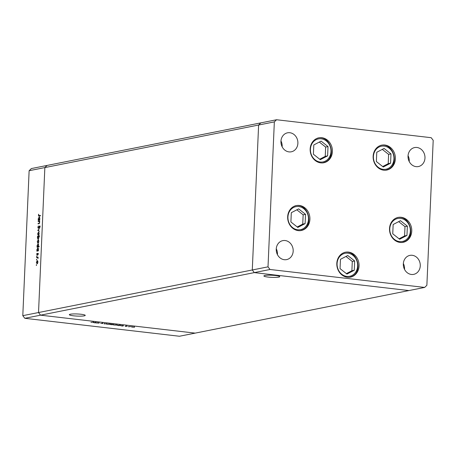 <?xml version="1.0" encoding="UTF-8"?>
<svg xmlns="http://www.w3.org/2000/svg" width="456" height="456" viewBox="0 0 456 456"><rect width="100%" height="100%" fill="white"/><g stroke="black" fill="none" stroke-linecap="round" stroke-linejoin="round"><path stroke-width="0.68" d="M81.122 314.269A7.963 1.06 2.5 0 1 85.243 315.381A7.963 1.06 2.5 0 1 73.456 315.797A7.963 1.06 2.5 0 1 69.335 314.686A7.963 1.06 2.5 0 1 81.122 314.269M267.997 277.066A7.963 1.06 -177.5 0 0 279.779 276.649A7.963 1.06 -177.5 0 0 275.663 275.538A7.963 1.06 -177.5 0 0 263.876 275.954A7.963 1.06 -177.5 0 0 267.997 277.066M29.127 170.715L258.615 125.024L252.288 269.975L22.8 315.666L29.127 170.715L31.35 168.566L260.838 122.875L258.615 125.024L252.288 269.975L254.3 272.614L24.812 318.305L179.436 336.254L195.162 333.125L40.538 315.176L38.526 312.531L44.853 167.586L47.076 165.437L44.853 167.586L38.526 312.531L40.538 315.176L195.162 333.125L408.924 290.563L254.3 272.614L408.924 290.563L424.65 287.434L426.873 285.285L433.2 140.334L431.188 137.695L276.564 119.746L274.341 121.894L268.014 266.845L270.026 269.485L424.65 287.434M332.407 151.586A12.705 11.069 -101.3 0 1 323.766 162.752A12.705 11.069 -101.3 0 1 310.165 149.004A12.705 11.069 -101.3 0 1 318.807 137.837A12.705 11.069 -101.3 0 1 332.407 151.586M395.38 158.899A12.705 11.069 -101.3 0 1 386.739 170.065A12.705 11.069 -101.3 0 1 373.139 156.317A12.705 11.069 -101.3 0 1 381.78 145.145A12.705 11.069 -101.3 0 1 395.38 158.899M411.762 231.158A12.705 11.069 -101.3 0 1 403.121 242.324A12.705 11.069 -101.3 0 1 389.521 228.576A12.705 11.069 -101.3 0 1 398.162 217.409A12.705 11.069 -101.3 0 1 411.762 231.158M359.06 265.973A12.705 11.069 -101.3 0 1 350.419 277.14A12.705 11.069 -101.3 0 1 336.819 263.391A12.705 11.069 -101.3 0 1 345.46 252.225A12.705 11.069 -101.3 0 1 359.06 265.973M309.915 219.336A12.705 11.069 -101.3 0 1 301.273 230.502A12.705 11.069 -101.3 0 1 287.673 216.754A12.705 11.069 -101.3 0 1 296.315 205.582A12.705 11.069 -101.3 0 1 309.915 219.336M408.029 156.077A9.679 8.43 78.7 0 0 418.391 166.548A9.679 8.43 78.7 0 0 424.975 158.044A9.679 8.43 78.7 0 0 414.612 147.567A9.679 8.43 78.7 0 0 408.029 156.077M409.226 161.566A9.679 8.43 78.7 0 0 409.249 161.173A9.679 8.43 78.7 0 0 408.057 155.684M293.185 251.102A9.679 8.43 -101.3 0 1 286.602 259.612A9.679 8.43 -101.3 0 1 276.239 249.136A9.679 8.43 -101.3 0 1 282.823 240.625A9.679 8.43 -101.3 0 1 293.185 251.102M276.262 248.748A9.679 8.43 -101.3 0 1 277.459 254.231A9.679 8.43 -101.3 0 1 277.43 254.625M420.267 265.854A9.679 8.43 -101.3 0 1 413.689 274.364A9.679 8.43 -101.3 0 1 403.326 263.887A9.679 8.43 -101.3 0 1 409.904 255.383A9.679 8.43 -101.3 0 1 420.267 265.854M403.349 263.5A9.679 8.43 -101.3 0 1 404.54 268.989A9.679 8.43 -101.3 0 1 404.518 269.376M280.947 141.32A9.679 8.43 78.7 0 0 291.31 151.797A9.679 8.43 78.7 0 0 297.888 143.292A9.679 8.43 78.7 0 0 287.525 132.816A9.679 8.43 78.7 0 0 280.947 141.32M282.139 146.809A9.679 8.43 78.7 0 0 282.161 146.422A9.679 8.43 78.7 0 0 280.97 140.932M268.014 266.845L252.288 269.975L254.3 272.614L270.026 269.485M276.564 119.746L260.838 122.875L258.615 125.024L274.341 121.894M38.167 221.553L38.184 221.177L39.672 220.881L39.632 222.42L38.828 223.714L38.065 223.867L38.082 223.491L39.125 223.24L39.455 222.391L39.102 221.428L38.167 221.553M39.478 221.468L38.184 221.177M38.367 228.388L37.865 227.299L38.367 225.937L38.076 227.259L38.384 228.011L39.575 225.965L40.008 226.9L39.615 228.085L39.569 226.336L38.287 228.393M40.139 226.398L39.569 226.336M37.785 230.371L39.336 228.621L38.19 230.263L39.21 231.471L37.785 230.371L38.315 230.377L37.785 230.314M38.298 235.381L37.603 233.951L38.435 232.212L38.948 232.526L39.142 233.643L38.846 234.857L38.179 235.387M38.68 232.241L38.948 232.526M37.956 243.179L37.261 241.748L38.099 240.004L38.606 240.323L38.8 241.441L38.509 242.655L37.837 243.185M38.338 240.033L38.606 240.323M37.996 247.825L38.464 249.255L38.367 250.874L36.873 251.17L36.919 249.552L37.888 247.79M36.566 265.164L36.241 265.124L36.423 264.742L36.395 265.443M36.48 264.748L36.577 265.061M37.056 263.819L36.36 262.388L37.198 260.65L37.706 260.963L37.899 262.08L37.603 263.294L36.936 263.825M37.438 260.678L37.706 260.963M36.805 259.738L36.474 259.698L36.662 259.316L36.634 260.011M36.719 259.321L36.816 259.629M36.588 257.782L36.605 257.406L38.093 257.11L38.002 258.569L37.597 257.651L36.588 257.782M37.968 257.691L37.084 257.686M36.953 256.352L36.622 256.312L36.811 255.93L36.782 256.625M36.862 255.936L36.964 256.243M38.03 253.331L38.008 254.836L37.888 253.69L37.107 255.069L36.714 254.26L36.953 253.342L37.113 254.693L37.968 253.308M38.253 254.066L37.888 253.69M36.896 254.203L37.42 254.733M38.173 243.846L38.635 245.277L38.264 246.582L39.153 246.405L39.142 246.781L37.05 247.198L37.096 245.573L38.059 243.817M38.127 239.36L37.426 237.901L37.523 236.282L39.615 235.866L39.598 236.242L38.726 236.419L38.971 237.61L38.002 239.366M39.347 216.97L39.809 218.401L39.712 220.02L38.224 220.316L38.27 218.698L39.233 216.936M39.062 216.104L38.389 215.266L38.669 214.206L38.6 215.243L39.102 215.722L40.453 215.449L40.441 215.825L38.737 216.127M38.6 215.243L39.102 215.722L40.447 215.62M96.353 323.03L97.51 322.694L99.157 323.116L96.358 322.928M99.066 323.019L98.661 322.825M102.988 323.492L100.691 323.412L102.771 323.412M104.145 323.937L104.356 323.492L104.715 323.532L104.527 323.851L106.875 323.783L104.15 323.84M106.647 323.994L109.451 324.319L106.447 324.085M113.538 324.792L116.343 325.117L113.339 324.883M123.422 325.789L122.539 326.068L120.435 325.59L123.422 325.789M131.738 326.906L134.543 327.231L131.539 326.998M128.381 326.747L130.798 326.57L128.387 326.644M125.753 326.091L127.309 326.217L125.235 326.393L126.118 326.359L125.651 326.125M126.095 326.057L126.073 325.55M126.118 326.359L126.204 325.738M119.888 325.385L119.022 325.664L116.918 325.185L119.888 325.385M109.981 324.524L111.463 324.125L110.928 324.341L112.968 324.723L109.987 324.421M96.142 322.626L95.258 322.905L93.161 322.426L96.142 322.626M90.961 322.358L93.685 322.078L90.961 322.358M24.812 318.305L22.8 315.666M134.206 327.191L132.069 326.946L134.206 327.191L133.733 326.895M132.075 326.861L132.553 327.186M122.949 325.886L120.766 325.63L122.949 325.886L122.447 325.584M120.772 325.55L121.267 325.875M119.432 325.476L117.249 325.219L119.432 325.476L118.93 325.174M117.255 325.139L117.751 325.464M116.006 325.077L113.869 324.832L116.006 325.077L115.533 324.78M113.875 324.752L114.353 325.071M110.46 324.324L112.638 324.689L110.956 324.678M112.142 324.387L112.638 324.689M109.115 324.279L106.978 324.034L109.115 324.279L108.642 323.982M106.983 323.948L107.462 324.273M104.544 323.515L104.527 323.851M95.669 322.717L93.491 322.46L95.669 322.717L95.173 322.42M93.491 322.381L93.993 322.705M37.221 263.756L37.027 263.454M37.762 261.077L37.363 261.043M37.506 263.505L36.976 263.448L37.717 262.114L37.175 261.026L36.543 262.348L37.073 263.443L37.489 263.488M37.802 261.083L37.175 261.026M37.124 257.68L36.605 257.406M37.13 257.469L38.087 257.281M38.241 253.73L37.951 253.696M37.637 255.132L37.244 254.317M37.962 254.129L38.19 253.559L37.66 253.502M37.409 251.068L36.89 250.794M38.315 248.229L37.911 248.195M38.065 250.714L37.534 250.652L38.276 249.295L37.745 248.172L37.101 249.529L37.631 250.646L38.161 250.709M38.361 248.235L37.745 248.172M37.586 247.089L37.067 246.821M39.148 246.571L38.264 246.582M38.144 246.713L38.555 246.61M38.492 244.256L38.087 244.216M38.236 246.736L37.706 246.673L38.452 245.317L37.922 244.199L37.278 245.55L37.808 246.673L38.338 246.73M38.538 244.256L37.922 244.199M38.122 243.116L37.928 242.809M38.327 242.843L37.973 242.803L38.617 241.475L38.082 240.38L37.443 241.708L37.877 242.803L38.407 242.866M38.663 240.437L38.264 240.403M38.703 240.437L38.082 240.38M37.785 236.607L38.053 236.345L37.523 236.282M38.053 236.345L39.609 236.037M38.287 239.297L38.104 238.995M38.811 236.567L38.441 236.533M38.509 239.024L38.144 238.984L38.788 237.633L38.258 236.51L37.614 237.861L38.059 238.99L38.589 239.052M38.885 236.567L38.258 236.51M38.458 235.319L38.27 235.017M38.663 235.045L38.315 235.005L38.959 233.677L38.418 232.588L37.785 233.911L38.218 235.011L38.749 235.074M39.005 232.645L38.606 232.611M39.045 232.645L38.418 232.588M39.227 231.135L38.315 230.434M39.769 226.353L39.256 226.261M39.786 226.319L40.105 226.028M39.968 226.387L39.643 226.347M38.714 221.24L39.666 221.052M38.606 223.759L38.082 223.491M38.612 223.554L39.655 223.297M39.433 223.275L39.125 223.24M38.76 220.214L38.241 219.94M39.666 217.375L39.262 217.341M39.41 219.86L38.88 219.798L39.626 218.441L39.091 217.318L38.447 218.675L38.982 219.792L39.512 219.855M39.712 217.381L39.091 217.318M39.592 216.161L38.92 215.329M39.13 215.306L39.626 215.785L39.13 215.306M390.991 153.906L384.083 148.439L376.776 152.253L376.365 161.538L383.274 167.004L390.581 163.191L390.991 153.906L388.615 154.379L382.293 149.374M382.687 166.543L388.21 163.664L388.615 154.379M388.21 163.664L390.581 163.191M328.018 146.593L321.109 141.126L313.802 144.945L313.392 154.231L320.3 159.697L327.613 155.878L328.018 146.593L325.641 147.066L319.32 142.061M319.713 159.235L325.236 156.351L325.641 147.066M325.236 156.351L327.613 155.878M305.526 214.343L298.617 208.876L291.31 212.69L290.899 221.975L297.808 227.441L305.115 223.628L305.526 214.343L303.149 214.816L296.827 209.811M297.221 226.98L302.744 224.101L303.149 214.816M302.744 224.101L305.115 223.628M354.665 260.98L347.763 255.514L340.45 259.333L340.045 268.618L346.953 274.084L354.261 270.265L354.665 260.98L352.288 261.453L345.973 256.449M346.366 273.623L351.884 270.739L352.288 261.453M351.884 270.739L354.261 270.265M407.368 226.165L400.465 220.698L393.152 224.512L392.747 233.797L399.65 239.263L406.963 235.45L407.368 226.165L404.991 226.638L398.669 221.633M399.068 238.801L404.586 235.923L404.991 226.638M404.586 235.923L406.963 235.45M39.313 223.411L38.783 223.349M388.375 168.378A11.736 10.226 78.7 0 0 392.827 152.942A11.736 10.226 78.7 0 0 378.982 147.06A11.736 10.226 78.7 0 0 374.53 162.501A11.736 10.226 78.7 0 0 388.375 168.378M388.295 169.353A12.705 11.069 -101.3 0 1 386.215 170.156M325.402 161.071A11.736 10.226 78.7 0 0 329.853 145.635A11.736 10.226 78.7 0 0 316.008 139.753A11.736 10.226 78.7 0 0 311.556 155.188A11.736 10.226 78.7 0 0 325.402 161.071M325.322 162.045A12.705 11.069 -101.3 0 1 323.241 162.843M302.909 228.815A11.736 10.226 78.7 0 0 307.361 213.38A11.736 10.226 78.7 0 0 293.516 207.497A11.736 10.226 78.7 0 0 289.064 222.938A11.736 10.226 78.7 0 0 302.909 228.815M302.83 229.79A12.705 11.069 -101.3 0 1 300.749 230.593M352.055 275.458A11.736 10.226 78.7 0 0 356.507 260.023A11.736 10.226 78.7 0 0 342.661 254.14A11.736 10.226 78.7 0 0 338.209 269.576A11.736 10.226 78.7 0 0 352.055 275.458M351.975 276.433A12.705 11.069 -101.3 0 1 349.894 277.231M404.757 240.643A11.736 10.226 78.7 0 0 409.209 225.201A11.736 10.226 78.7 0 0 395.363 219.325A11.736 10.226 78.7 0 0 390.906 234.76A11.736 10.226 78.7 0 0 404.757 240.643M404.677 241.612A12.705 11.069 -101.3 0 1 402.591 242.415M134.366 327.123L134.389 326.524M131.915 327.015L131.944 326.416M123.109 325.812L123.131 325.213M120.623 325.698L120.646 325.099M119.592 325.407L119.614 324.809M117.106 325.293L117.129 324.695M116.166 325.008L116.189 324.41M113.715 324.9L113.743 324.301M110.295 324.501L110.323 323.902M112.78 324.615L112.809 324.017M109.275 324.21L109.297 323.612M106.824 324.102L106.852 323.503M102.731 323.566L102.754 322.968M102.418 323.27L102.44 322.671M99.1 322.985L99.129 322.386M95.828 322.648L95.857 322.05M93.343 322.534L93.372 321.936M37.546 257.64L38.07 257.703M37.922 253.69L38.452 253.747M37.078 254.693L37.603 254.756M39.056 221.416L39.581 221.479M38.823 215.745L39.353 215.808M385.69 170.27L388.358 169.33C400.026 164.097 393.089 142.141 380.731 145.356M322.717 162.963L325.385 162.022C337.052 156.784 330.115 134.833 317.758 138.048M300.225 230.707L302.892 229.767C314.56 224.534 307.623 202.578 295.266 205.793M349.37 277.351L352.038 276.41C363.706 271.172 356.769 249.221 344.411 252.436M402.072 242.535L404.734 241.589C416.402 236.356 409.471 214.4 397.113 217.615"/></g></svg>
